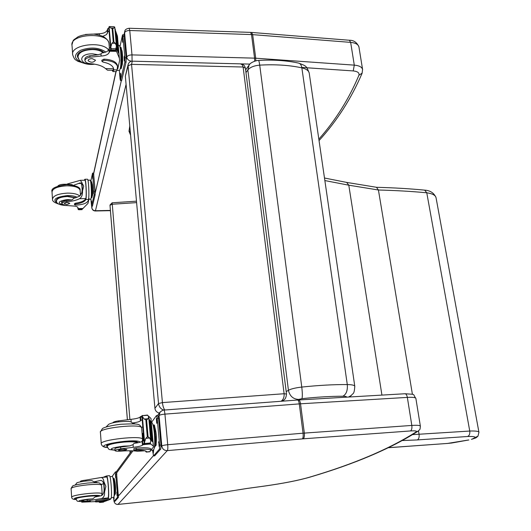 <?xml version="1.0" encoding="UTF-8"?>
<svg xmlns="http://www.w3.org/2000/svg" width="531" height="531" viewBox="0 0 531 531"><rect width="100%" height="100%" fill="white"/><g stroke="black" fill="none" stroke-linecap="round" stroke-linejoin="round"><path stroke-width="0.8" d="M110.176 207.721L109.997 205.039L112.147 202.789L112.273 204.236L136.606 202.623M127.407 419.696L110.003 205.245L112.273 204.236L129.889 419.43M354.801 386.402L354.774 386.21C354.35 385.187 351.854 384.636 347.287 384.563C347.759 390.458 346.292 394.347 342.867 396.226C345.442 396.252 346.71 396.564 346.663 397.155M298.721 63.123L298.761 63.129C300.38 63.594 301.409 65.167 301.854 67.849L347.287 384.563C333.866 384.464 318.693 385.3 301.767 387.066C295.555 387.796 291.114 388.865 288.439 390.272C289.727 396.073 293.125 399.126 298.634 399.438L301.933 398.662C317.126 397.049 330.773 396.239 342.867 396.226M301.933 398.662C302.517 396.916 302.464 393.053 301.767 387.066L259.712 65.134C259.294 62.094 258.876 60.527 258.458 60.434C257.834 60.109 250.459 62.021 249.059 65.121L247.831 69.973C250.081 67.264 254.044 65.652 259.712 65.134C275.204 64.238 289.249 65.147 301.854 67.849C306.155 68.864 308.604 70.583 309.208 73.006L309.274 73.457M258.471 60.434C273.113 59.585 286.541 60.488 298.761 63.129L298.767 63.129C306.394 66.183 306.195 65.472 309.208 73.006L354.774 386.21C354.263 395.389 352.65 393 351.449 395.329L348.568 397.049M132.212 61.184C130.646 61.092 129.338 62.001 128.296 63.912L128.077 65.798L131.549 64.357L132.259 61.184L240.397 63.853L242.209 64.729L243.125 67.012L245.402 68.16M128.11 64.603L125.349 76.165L128.077 65.798L158.53 403.54C159.008 406.773 160.714 408.956 163.641 410.091M164.816 409.998C163.614 408.512 162.818 406.049 162.42 402.598L158.53 403.54L154.926 408.306L125.349 76.165M281.961 401.21L284.131 399.83M286.494 394.029L284.112 393.73L162.42 402.598L131.549 64.357L243.125 67.012L284.112 393.73C284.35 397.069 283.342 399.584 281.078 401.277M154.926 408.306C155.251 410.782 156.718 412.375 159.333 413.091M117.942 504.41L117.988 504.404C115.864 504.437 114.557 503.421 114.065 501.357M247.273 488.414L207.229 494.792L186.587 497.408L118.035 504.41M376.506 187.297C393.61 187.748 409.66 188.691 424.647 190.131L426.771 192.793L469.756 431.046L412.766 434.63M376.472 187.297L378.424 190.005L412.421 394.36M346.624 182.392L348.787 185.193L381.928 395.097M418.494 430.873L419.072 434.365C419.39 437.265 418.793 439.117 417.3 439.933L467.585 436.495C469.351 435.679 470.068 433.86 469.756 431.046C475.477 430.86 478.531 431.232 478.916 432.161L436.064 197.797M478.935 432.254L478 436.097L471.946 439.197C476.838 437.524 475.437 438.314 477.86 436.27M471.402 439.29L471.807 439.237M468.568 439.987L446.989 443.518M129.006 131.13L130.108 132.08L130.48 133.792M67.384 183.958L80.44 180.294L83.706 186.102L82.517 190.954L81.88 182.266M82.517 190.954C82.71 194.764 81.714 197.353 79.531 198.713C76.258 200.366 72.017 201.355 66.8 201.68L66.727 200.565C63.514 200.864 61.835 201.607 61.702 202.796L61.689 202.65M64.105 205.271C56.651 203.074 57.746 201.163 67.391 199.537L71.858 199.981L73.928 198.249L79.351 196.304C81.628 194.519 82.511 191.465 81.986 187.144C81.88 184.41 81.263 182.996 80.128 182.896L73.563 185.312M84.555 180.235L84.854 179.259C85.903 178.748 86.805 194.89 85.962 199.165L85.869 199.497C84.734 201.7 81.329 203.227 75.641 204.083L74.506 204.694L75.867 205.132C82.843 204.74 86.965 203.254 88.226 200.658L88.491 199.45C89.447 195.793 88.558 178.695 87.442 179.219L87.429 179.219M84.522 179.817L84.383 180.241M88.644 198.541L89.062 198.534L87.993 203.373L82.876 208.55M66.8 201.68C63.587 201.979 61.915 202.723 61.775 203.904L64.842 205.384L72.926 205.982C75.9 206.088 77.586 206.678 77.971 207.747L78.103 208.57M77.971 208.656L78.23 209.513L78.17 208.65M84.867 180.235L84.88 180.235C85.83 179.777 86.653 194.319 85.896 198.262L85.803 198.594C84.668 200.804 81.263 202.331 75.575 203.187L74.44 203.791L74.499 204.654M80.4 194.114L81.641 193.105M82.285 208.564L82.093 209.513L78.23 209.513M90.901 181.668L91.604 181.655L92.447 186.534L92.593 194.585L91.89 197.651L91.425 197.665M92.593 194.585L91.883 194.598M92.447 186.534L91.744 186.547M90.628 181.609L90.801 181.602C91.883 181.244 92.414 198.216 91.305 197.744L91.146 197.744M78.654 209.586L78.88 208.637M82.332 209.201L78.92 209.168M90.044 180.162L90.058 180.162C91.093 179.69 91.903 195.176 91.013 198.501L90.655 199.205L88.909 199.238M90.715 181.609L92.52 173.272L93.562 173.066L95.168 191.751L95.122 194.824L92.494 205.902L91.571 205.915L90.881 198.946M92.62 173.079L94.179 194.837L91.571 205.922M93.682 190.662L93.848 193.755L94 190.656M92.527 175.595L92.693 178.675L92.845 175.588M91.325 201.003L91.491 204.037L91.631 200.997M75.827 197.731L67.404 196.171C60.295 196.623 56.545 198.156 56.133 200.771L56.664 201.747M71.858 199.981L66.727 200.565M71.99 184.655L72.807 185.153M66.787 204.647L69.78 203.426C67.676 202.245 65.798 202.364 64.145 203.798L66.787 204.647M84.967 60.507L84.88 59.412C84.827 57.667 86.487 56.459 89.845 55.788L89.958 57.209C86.593 57.879 84.94 59.087 84.993 60.826C85.491 62.432 87.363 63.388 90.602 63.7C97.306 64.218 102.284 65.851 105.55 68.605L107.541 70.192L112.897 70.278L113.521 69.209L113.614 70.331L113.647 68.798C112.831 65.585 109.32 63.362 103.12 62.127L101.932 61.37L104.049 60.282C111.829 60.72 116.322 62.784 117.53 66.481L117.49 65.997M113.614 70.331L112.917 71.552L116.223 71.599L117.052 69.913L117.53 66.481M112.917 71.552L112.174 70.265M117.67 38.464L117.424 36.062L115.346 30.254M115.612 33.274L116.01 34.03M115.639 33.533L115.897 34.03M116.15 47.856L118.632 53.253L116.097 48.009M116.083 48.049L116.329 50.896L119.362 58.198L119.608 60.527L117.776 68.811L117.298 68.798M116.402 34.243L115.877 34.037L117.238 49.648L117.47 50.1L117.769 49.848L116.11 34.502M117.656 50.027L117.909 51.042L118.201 50.79L116.548 35.464M118.061 50.989L118.287 51.985L118.572 51.733L116.939 36.42M93.775 34.07L99.31 33.745C103.611 33.506 106.273 32.291 107.275 30.101L107.873 28.614L108.888 29.072M107.607 28.787L107.859 31.814L109.061 31.117M113.939 26.683L109.28 26.55L113.953 26.683L114.756 27.141L112.791 28.74L113.946 42.102L115.386 43.33L111.902 43.25L110.84 47.013L111.171 48.646L110.713 50.491L108.762 27.592L110.753 50.365M115.758 49.456L116.389 45.878L114.756 27.141M115.386 43.33L116.389 45.878M112.791 28.74L110.587 27.937L109.28 26.55M111.902 43.25L113.262 42.082L113.946 42.102M105.55 68.605L113.601 68.738L113.521 69.209M101.925 61.284L101.839 60.229L103.957 59.14C111.729 59.585 116.223 61.656 117.437 65.353M107.859 31.814L106.592 34.535L102.808 36.354M108.802 27.466L109.127 26.962M120.112 47.332L120.982 47.352L122.276 52.728L122.402 63.395L121.241 68.512L120.411 68.499M122.402 63.395L121.499 63.375M122.276 52.728L121.373 52.708C121.871 61.483 121.533 66.747 120.371 68.499L120.351 68.499M120.059 47.332L120.079 47.332C120.617 47.471 121.041 49.27 121.373 52.708M114.908 28.866L114.948 29.338M116.276 44.591L116.316 45.055M118.108 51.527L118.572 51.733M116.468 35L116.833 35.205M117.703 50.591L118.201 50.79M117.238 49.648L117.769 49.848M115.844 50.472L110.713 50.491M89.958 57.209L101.142 56.047C105.477 55.795 108.151 54.6 109.174 52.476L110.627 49.509M110.455 47.438L109.247 48.129L108.915 49.41C108.052 51.341 105.689 52.523 101.833 52.947L100.963 53.91L101.142 56.047M116.329 50.896L115.818 50.073M118.24 45.374L119.163 45.394C119.787 45.566 120.291 47.677 120.676 51.739C121.26 62.107 120.869 68.32 119.508 70.384L116.953 70.344M119.94 46.814L122.455 35.185L122.661 34.761L123.876 34.794L126.179 57.799L126.073 62.014L121.645 80.573L120.464 80.553L120.092 78.986L119.342 70.384M122.661 34.761L124.958 57.779L124.851 61.994L120.464 80.553M120.663 77.181L120.378 78.13L120.185 74.274L120.471 73.311L120.663 77.181M122.933 41.206L122.628 42.261L122.442 38.318L122.747 37.256L122.933 41.206M124.612 59.99L124.3 61.005L124.108 57.036L124.42 56.007L124.612 59.99M78.488 58.782L77.533 56.824C75.495 49.635 98.096 46.044 103.957 52.629M89.845 55.788L98.049 54.759L100.963 53.91M92.142 58.629C89.56 58.742 88.219 59.432 88.106 60.693C90.993 62.85 93.469 62.691 95.534 60.209L92.142 58.629M85.936 481.006L85.869 480.09L100.784 477.561C102.516 477.488 103.532 478.809 103.837 481.531L105.868 486.343L104.594 491.832L103.837 481.531M104.594 491.832C104.78 495.662 103.651 497.932 101.215 498.622L87.296 500.912L87.21 499.591C83.719 500.016 81.874 500.441 81.661 500.852L84.256 501.065M81.708 501.543C76.65 501.204 78.741 500.421 87.98 499.18L92.786 498.874L95.042 496.983L101.009 495.768C103.558 494.746 104.534 491.779 103.957 486.881C103.837 482.686 102.749 480.535 100.704 480.442L93.967 481.823L96.974 482.427M106.578 477.017L106.592 475.935C107.985 475.424 109.492 496.843 108.198 498.874L108.085 499.014C106.738 499.863 102.968 500.72 96.781 501.583L95.52 501.901L96.974 501.908C104.527 501.065 109.054 500.149 110.561 499.16L110.919 498.728C112.373 497.653 110.866 475.172 109.386 475.676L109.333 475.683M106.499 475.962L103.041 477.349M109.087 499.85L104.448 501.523M101.255 484.259L102.377 484.139M104.594 501.51L98.932 502.08L98.892 501.695L98.919 502.074M106.605 477.011L106.651 477.004C107.912 476.546 109.28 495.861 108.118 497.799L108.005 497.945C106.658 498.795 102.888 499.658 96.702 500.521L95.447 500.839L95.52 501.888M102.125 495.277L102.078 494.587M101.375 484.484L103.538 483.701M103.651 501.609L103.406 502.114L99.642 502.445M113.488 478.657L114.251 478.584L115.3 485.633L115.413 493.89L114.53 494.952M115.413 493.89L114.656 493.963M115.3 485.633L114.537 485.706M113.043 478.006L113.09 478.006C114.344 477.661 115.466 496.366 114.152 495.781L114.032 495.788M103.339 502.134L99.695 502.505L99.974 501.981M103.678 501.987L100.001 502.319M85.869 480.09C82.398 480.509 80.566 480.953 80.36 481.418L80.393 481.843M95.5 501.589L81.754 502.167C81.96 501.762 83.805 501.344 87.296 500.912M111.258 497.62L111.185 498.005M112.187 476.486L112.24 476.48C113.607 476.028 114.988 496.392 113.641 497.381L111.477 497.66M116.455 471.807L118.426 497.381L115.041 501.244L114.019 501.364C114.636 503.507 115.95 504.53 117.982 504.43L167.285 450.62L303.228 438.818L410.49 430.946C415.315 430.654 417.207 430.966 416.178 431.869C389.641 448.868 354.277 463.921 310.084 477.03C298.86 480.356 283.461 483.389 263.894 486.144L247.141 488.434M112.121 476.493L115.479 471.88L117.477 494.587L117.397 497.481L114.046 501.344L113.468 497.461M116.793 492.064L117.039 495.609L117.046 492.038M115.426 474.196L115.665 477.708L115.685 474.176M113.986 496.18L114.052 499.113L113.588 497.428M98.447 496.352L98.52 496.133C97.757 495.503 94.259 495.469 88.027 496.027C80.32 496.897 76.185 497.799 75.614 498.735L75.993 498.967M92.786 498.874L87.21 499.591M91.89 480.655L93.967 481.823M87.13 501.941L90.429 501.231L84.316 501.928L87.13 501.941M115.028 450.56L114.895 448.894C114.942 448.283 116.853 447.679 120.637 447.095L120.776 448.874C116.993 449.458 115.081 450.062 115.035 450.666C115.492 451.184 117.517 451.33 121.101 451.104C128.515 450.593 133.938 450.66 137.383 451.29L145.049 450.773M146.204 452.093L149.755 451.775L150.897 450.321C149.802 449.146 144.95 448.887 136.334 449.538L133.912 450.142L135.179 450.288C141.989 450.076 145.746 450.494 146.437 451.536L146.423 451.908L150.134 451.576M146.231 451.277L146.423 451.908M146.297 452.047L145.149 450.799M151.083 419.384L150.957 418.461L148.488 416.058M149.357 420.167L150.12 420.698M150.731 440.04L152.669 441.746L150.758 440.372M150.379 442.396L150.499 443.77L153.393 446.179L153.505 446.983L150.877 450.102M150.2 420.738L149.629 420.705L151.335 440.299L151.912 440.318L150.2 420.738L149.855 420.864M151.773 440.398L152.324 440.617L150.618 421.07L150.28 421.196M152.165 440.697L152.682 440.916L150.658 421.528M118.645 421.853L118.572 420.864L130.984 419.331C135.783 418.813 138.81 418.07 140.065 417.107L140.569 416.543L141.989 417.406M140.509 416.556L140.834 420.36L142.208 419.968M141.903 415.72L147.459 415.043L148.707 416.822L147.996 418.747L146.622 420.001L148.076 436.814L149.669 438.002L145.806 438.327L144.565 442.077L144.737 444.308L144.306 444.553L141.85 415.773L144.359 444.5M144.306 444.553L150.021 444.022L150.538 442.031L150.758 440.398L148.707 416.822M149.669 438.002L150.758 440.398M146.622 420.001L144.147 419.052L142.388 416.536L142.434 415.434M145.806 438.327L147.313 436.88L148.076 436.814M133.912 450.115L133.792 448.715L136.215 448.111C144.83 447.46 149.682 447.733 150.771 448.914L150.791 449.14M131.894 419.231L134.628 418.846M140.834 420.36L140.39 420.904C139.314 421.76 136.633 422.457 132.338 423.001L135.325 424.01M153.413 425.132L154.408 425.046L156.114 433.986L156.18 445.058L154.952 446.531M156.18 445.058L155.178 445.144M156.114 433.986L155.112 434.073C155.649 441.772 155.397 446.352 154.355 447.806M152.882 424.481C153.798 425.152 154.541 428.351 155.112 434.073M148.879 418.793L149.244 418.84L148.892 418.972M148.859 418.793L150.578 438.573M150.605 438.573L150.963 438.606L150.618 438.732M150.638 421.362L150.97 421.408M152.178 440.889L152.682 440.916M150.227 421.023L150.618 421.07M151.793 440.591L152.324 440.617M151.335 440.299L151.912 440.318M120.776 448.874L133.281 447.308C138.12 446.763 141.173 446.067 142.447 445.204L144.18 443.086M118.572 420.864C114.815 421.461 112.924 422.105 112.884 422.809L112.891 422.875M143.961 440.484L142.122 441.354C141.034 442.144 138.339 442.808 134.018 443.358L133.062 444.626L133.281 447.308M150.499 443.77L150.081 443.226M151.6 422.457L151.707 422.45C152.809 423.034 153.705 426.811 154.402 433.781C155.059 443.504 154.707 448.927 153.333 450.042L150.89 450.255M157.767 415.488L158.543 418.162L160.959 445.051L160.774 449.007L154.687 455.804M151.415 422.477L156.532 415.527L157.203 418.269L159.605 445.17L159.419 449.126L153.525 455.91L152.516 450.109M153.651 449.896L153.293 453.215L152.782 450.089M157.017 422.955L156.705 423.313L156.366 418.693L156.678 418.328L157.017 422.955M159.114 446.445L158.762 441.772L159.114 446.445M143.104 433.86L143.496 440.139M143.39 440.405L142.998 433.648C142.202 432.526 142.713 441.367 143.39 440.405M143.45 440.571C143.801 437.205 143.582 434.816 142.799 433.396L143.217 440.617M143.828 440.504L143.914 439.94M143.35 433.329L142.812 433.376M107.202 446.485L106.665 446.04C104.653 443.113 137.376 439.442 137.675 442.542L137.688 442.801M130.984 419.331L131.203 421.972L132.338 423.001M131.203 421.972L128.827 421.375M120.637 447.095L129.823 445.881L133.062 444.626M123.119 449.199C120.245 449.511 118.705 449.89 118.513 450.348C118.639 451.151 127.301 450.162 126.79 449.412L123.119 449.199M110.395 210.422L95.454 210.734C93.376 210.608 92.162 209.592 91.817 207.687L91.81 207.867C92.188 209.831 93.37 210.867 95.368 210.986L110.415 210.654M130.075 453.023L129.896 450.759M127.374 419.696L110.176 207.767M129.922 450.759L130.108 452.989M245.959 72.594L247.831 69.973L288.439 390.272L286.189 391.606M420.379 426.194L420.36 426.101C419.895 425.318 417.047 425.099 411.824 425.437L303.062 433.19L299.272 403.885C298.913 401.496 298.362 400.208 297.632 400.029L298.634 399.438M417.937 431.265C390.67 448.622 354.94 463.828 310.761 476.898L310.084 477.03M410.49 430.946C411.698 430.137 412.142 428.298 411.824 425.437L407.343 397.394C412.541 397.122 415.381 397.447 415.866 398.363L420.36 426.101C420.008 430.807 419.835 429.055 418.222 431.079L416.178 431.869M158.318 416.523L159.061 415.521C159.824 414.89 161.782 414.426 164.929 414.127L300.533 403.799L304.336 433.09C304.608 436.084 304.236 437.989 303.228 438.818M167.365 450.6C167.842 449.784 167.962 447.819 167.73 444.706L303.062 433.19C303.36 436.177 303.115 438.082 302.338 438.891M161.046 446.896L161.809 446.02L159.061 415.521L160.163 411.963C162.805 410.138 164.033 409.507 163.847 410.071C164.305 410.284 164.663 411.631 164.929 414.127L167.73 444.706C164.557 445.024 162.586 445.463 161.809 446.02C162.386 449.047 164.212 450.58 167.285 450.62M153.306 455.824L118.566 495.874M298.508 399.976L298.608 399.969C299.517 400.148 300.161 401.423 300.533 403.799L407.343 397.394C406.905 395.117 406.135 393.902 405.047 393.743L404.927 393.75M163.807 410.078L297.632 400.029L405.047 393.743C416.908 394.699 412.056 393.391 415.866 398.363L415.886 398.476M116.78 472.716L132.962 450.826M324.853 180.567L348.787 185.193L378.424 190.005C395.622 190.443 411.744 191.372 426.771 192.793C432.3 193.589 435.38 195.176 436.017 197.559C434.013 192.972 430.243 190.503 424.714 190.138M388.626 447.713L447.281 443.451L388.738 447.66M451.31 443.053L447.281 443.451M402.677 440.531L417.3 439.933M467.585 436.495C473.234 436.309 475.749 436.741 475.126 437.783M130.122 129.803L130.108 132.08M85.869 199.497L88.491 199.45M83.148 208.464L77.904 208.577L77.811 207.375M85.962 199.165L85.896 198.262M75.641 204.083L75.575 203.187M81.143 183.434L78.429 183.474M82.298 209.154L82.252 208.564M82 209.101L81.96 208.57M85.803 198.594L79.531 198.713M92.892 174.487L93.834 174.473M92.301 195.846C93.124 195.952 92.739 183.447 91.916 183.474M91.657 205.756L92.58 205.736M94.179 194.837L95.122 194.824M94.219 191.771L95.168 191.751M77.128 197.286C74.871 196.105 71.665 195.527 67.51 195.554C54.852 197.12 51.733 199.822 58.138 203.652M79.816 196.019C77.553 194.087 73.451 193.118 67.51 193.118C58.032 193.715 53.027 195.76 52.483 199.258C52.27 201.083 54.354 202.676 58.735 204.043M80.141 190.589L80.115 190.217C79.046 187.403 74.679 185.93 67.006 185.804C57.547 186.388 52.549 188.452 52.018 192.003L52.463 198.873M65.837 205.517C59.333 205.059 56.213 203.539 56.478 200.957C56.877 198.421 60.514 196.941 67.391 196.503L75.322 197.884M113.694 69.86L117.052 69.913M115.891 48.752L111.171 48.646M112.107 28.72L113.262 42.082M114.052 28.03L110.587 27.937M103.957 59.14L104.049 60.282M115.725 50.007L111.065 49.907M99.31 33.745L99.416 35.086M107.275 30.101L107.534 33.128M108.915 49.41L109.174 52.476M109.247 48.129L109.505 51.195M116.574 51.388L109.499 51.241M120.65 80.201L121.831 80.214M121.811 65.983L122.17 65.054C123.013 61.782 122.601 50.664 121.599 49.921M120.185 74.274L120.723 74.28M122.442 38.318L123.006 38.332M124.108 57.036L124.679 57.049M124.851 61.994L126.073 62.014M124.958 57.779L126.179 57.799M123.033 36.287L124.247 36.32M82.982 62.857C73.928 59.319 73.079 55.151 80.427 50.345C90.436 46.821 98.905 47.385 105.848 52.051M72.641 53.989L72.03 45.679C69.01 33.878 107.966 31.495 108.974 43.356L109.047 44.199M85.75 63.806L77.791 61.284L75.853 59.976C74.957 59.817 73.909 58.125 72.707 54.885C69.873 44.803 102.224 40.449 108.603 50.06M93.257 63.952C78.621 65.618 77.46 53.419 92.6 53.837L98.049 54.759M94.704 64.171C89.779 64.848 85.451 64.191 81.721 62.193C78.986 60.129 79.424 60.819 77.984 57.063C78.369 52.463 83.254 49.96 92.646 49.549C97.385 49.728 100.943 50.797 103.326 52.755M108.085 499.014L110.919 498.728M108.198 498.874L108.118 497.799M96.781 501.583L96.702 500.521M101.202 480.455L99.914 480.575M103.645 501.974L103.618 501.609M103.326 501.987L103.306 501.642M108.005 497.945L101.215 498.622M115.897 474.083L116.926 473.984M115.406 493.133C115.778 488.195 115.473 483.841 114.47 480.084M114.046 501.344L115.041 501.244M117.397 497.481L118.426 497.381M117.477 494.587L118.506 494.487M100.299 495.947C99.503 495.204 95.461 495.157 88.173 495.808C75.614 497.394 71.585 498.609 76.092 499.465M102.178 493.797L102.171 493.677C101.169 492.828 96.509 492.768 88.199 493.505C77.918 494.666 72.395 495.874 71.645 497.135C71.751 498.815 73.238 499.605 76.099 499.498M101.56 485.268L101.547 485.135C100.545 484.232 95.899 484.126 87.608 484.836C77.34 485.978 71.838 487.212 71.094 488.547L71.639 497.003M81.714 501.563C75.926 501.105 77.778 501.802 75.986 498.934C76.537 498.032 80.546 497.162 88.013 496.319C94.027 495.775 97.412 495.808 98.175 496.405L98.142 495.894M141.91 416.463L140.669 416.563M150.147 443.013L144.903 443.465M145.866 420.061L147.313 436.88M147.996 418.747L144.147 419.052M136.215 448.111L136.334 449.538M142.819 427.083L141.478 427.19M147.737 415.262L142.527 415.673M149.915 443.863L144.737 444.308M140.065 417.107L140.39 420.904M142.122 441.354L142.447 445.204M142.573 440.856L142.899 444.712M150.751 444.055L149.656 444.148M144.545 444.593L142.885 444.732M144.565 450.66L137.383 451.29M153.525 455.91L154.833 455.79M156.174 443.538C156.685 437.365 156.253 432.028 154.886 427.535M156.366 418.693L156.877 418.654M158.457 442.097L158.948 442.057M159.419 449.126L160.774 449.007M159.605 445.17L160.959 445.051M157.203 418.269L158.543 418.162M107.481 447.421C90.217 445.376 138.053 437.743 140.065 442.243M101.242 443.551L100.419 432.34C97.691 428.125 141.253 423.326 141.611 427.767L141.638 428.086M107.521 447.514C103.923 447.447 101.833 446.232 101.262 443.876C98.547 439.92 142.242 435.035 142.587 439.23L142.613 439.515M114.995 450.175C108.058 449.206 110.999 447.852 123.809 446.113L129.823 445.881M115.001 450.235C108.211 449.292 109.22 450.414 107.176 446.312C107.866 444.606 113.448 443.199 123.929 442.091C131.675 441.52 136.102 441.792 137.21 442.887M362.202 73.052L358.916 75.289C348.847 99.118 335.486 120.404 318.832 139.155M362.62 69.687L362.573 69.395C361.877 66.999 359.115 65.578 354.29 65.134L353.221 70.928C357.688 71.419 359.587 72.873 358.916 75.289M349.378 40.25L251.601 32.444L252.663 34.634L350.659 42.38C355.458 42.872 358.213 44.358 358.916 46.847C356.845 42.347 353.666 40.144 349.378 40.25L350.659 42.38L354.29 65.134L255.716 58.204L255.756 60.853M301.781 67.43L353.221 70.928M251.601 32.444L250.599 32.384L251.515 34.575L252.663 34.634L255.716 58.204L254.561 58.144L254.641 61.184M250.599 32.384L129.159 28.256L129.756 30.506L251.515 34.575L254.561 58.144L131.993 54.899L132.073 61.184M240.616 63.866L249.935 64.098M129.159 28.256C126.358 28.694 124.885 29.763 124.739 31.462L124.606 32.756C125.203 31.316 126.922 30.566 129.756 30.506L131.993 54.899C129.139 54.972 127.407 55.702 126.796 57.102C127.287 59.545 128.92 60.912 131.688 61.204L131.761 61.178M95.454 210.734L126.079 84.369M124.075 35.159L124.606 32.756L126.796 57.102L126.252 59.432M121.347 80.566L95.222 193.012M92.228 205.902L91.817 207.687L91.684 205.915M319.038 140.582C336.9 121.022 351.257 98.593 362.096 73.298L362.573 69.395L358.969 47.146M93.721 173.491L116.077 71.599M136.48 201.176L112.147 202.789M349.537 396.989L351.323 395.449M245.627 69.959L248.734 65.578M240.523 63.859C243.019 63.986 244.638 65.373 245.382 68.041M286.494 393.989L245.388 68.068M283.687 400.201C285.326 399.159 286.262 397.088 286.488 393.989M283.813 400.095L282.465 401.17M207.369 494.786L247.194 488.447M263.92 486.157L247.22 488.44M310.582 476.951C299.059 480.343 283.514 483.416 263.934 486.157M118.001 504.43L186.507 497.434M186.54 497.434L207.322 494.799M116.322 471.8L131.721 450.786M157.614 415.441L159.824 412.428M346.69 182.412L376.579 187.304M324.481 178.011L346.71 182.418M451.217 443.1L468.84 439.967M130.599 135.186L129.013 131.276M129.783 125.973L129.006 131.19M87.442 179.219L84.854 179.259M77.811 207.369L77.898 208.617M77.931 208.656L82.922 208.55M78.615 209.745L81.986 209.672M61.616 201.508L61.769 203.765M90.058 180.162L87.92 180.188M84.88 180.235L80.44 180.294M80.493 195.401L80.115 190.217C80.652 187.297 76.225 185.452 66.826 184.669C55.855 186.089 50.91 188.405 51.992 191.611M56.392 199.636L56.459 200.678M72.083 184.688C64.105 183.779 59.353 184.244 57.833 186.096M119.362 58.198L117.424 36.062M107.873 28.614L108.848 28.641M110.813 46.735L109.107 26.756M116.621 44.796L115.247 29.072M115.851 50.505L115.758 49.429M77.48 56.16L77.533 56.824M71.964 44.77C73.875 38.823 71.824 41.398 78.137 36.725C82.033 34.96 87.336 34.084 94.053 34.11C98.587 34.854 101.766 35.736 103.585 36.752C106.731 38.69 108.523 40.894 108.974 43.356L109.359 47.903M93.987 34.103L85.504 34.422M77.811 54.746L77.938 56.419M109.386 475.676L106.592 475.935M98.892 501.695L98.919 502.087L104.507 501.523M81.661 500.852L81.747 502.12M112.24 476.48L109.95 476.699M106.651 477.004L100.784 477.561M116.501 471.78L115.479 471.88M101.401 495.649L102.171 493.677L101.547 485.135L99.695 483.11C98.879 482.891 97.538 482.261 87.323 483.064C78.488 484.179 73.583 485.161 72.601 486.018L71.081 488.407M75.946 498.324L75.979 498.841M96.907 482.307L97.1 482.706M92.082 480.661C84.475 480.641 75.827 482.759 76.842 482.951L75.176 485.049M153.393 446.179L150.957 418.461M140.569 416.543L141.91 416.437M144.545 441.832L142.401 416.702M150.897 450.321L150.771 448.914M150.963 438.606L149.244 418.84M151.707 422.45L151.315 422.484M154.747 455.83L153.472 455.95M157.873 415.421L156.532 415.527M100.392 432.008L102.397 428.63C103.346 427.774 108.045 425.849 120.617 424.276C141.498 423.253 139.129 424.388 141.611 427.767L142.587 439.23L142.189 441.294M129.298 421.408C119.654 421.355 112.804 422.304 108.755 424.256L106.061 426.997M107.096 445.257L107.156 446.086M137.157 442.097L137.224 442.887M124.619 32.006L123.982 34.9M115.937 71.599L93.662 173.239M91.803 207.78L91.664 205.915"/></g></svg>
